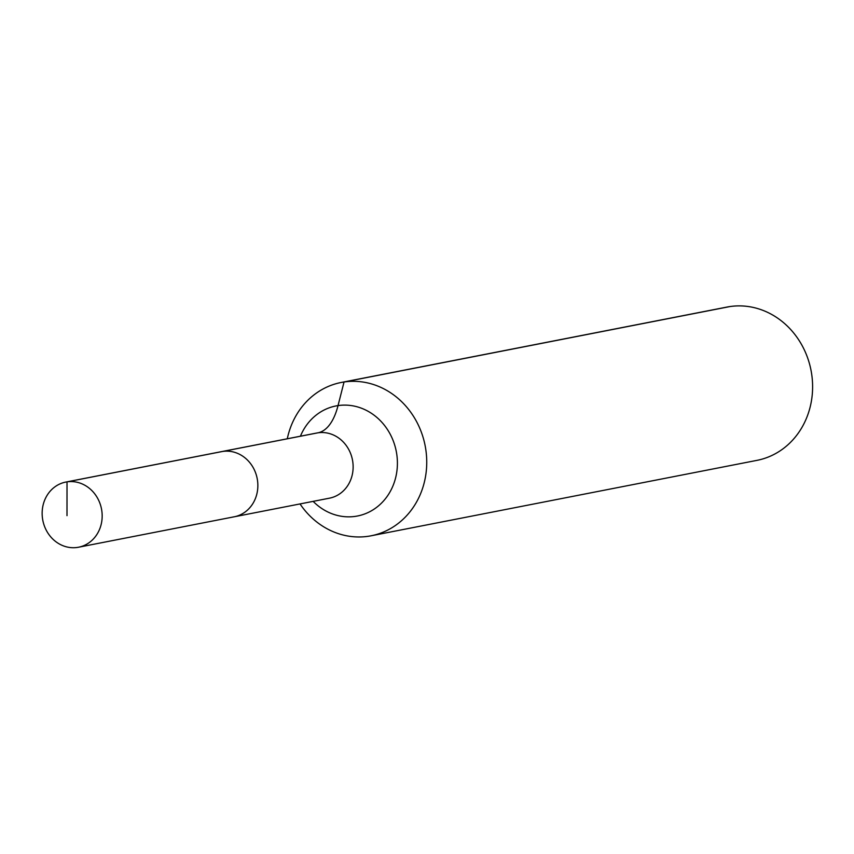 <?xml version="1.0" encoding="UTF-8"?>
<svg xmlns="http://www.w3.org/2000/svg" width="854" height="854" viewBox="0 0 854 854"><rect width="100%" height="100%" fill="white"/><g stroke="black" fill="none" stroke-linecap="round" stroke-linejoin="round"><path stroke-width="1.28" d="M232.971 517.001A33.189 29.879 -101.1 0 0 234.209 516.798A33.189 29.879 -101.1 0 0 257.3 479.169A33.189 29.879 -101.1 0 0 222.702 451.435L67.018 481.859A33.189 29.879 -101.1 0 0 65.79 482.072A33.189 29.879 -101.1 0 0 42.7 519.702A33.189 29.879 -101.1 0 0 77.287 547.435A33.189 29.879 -101.1 0 0 78.525 547.233A33.189 29.879 -101.1 0 0 101.615 509.603A33.189 29.879 -101.1 0 0 67.018 481.859L66.996 515.656M300.021 503.924A78.098 70.316 -101.1 0 0 368.202 536.291A78.098 70.316 -101.1 0 0 371.106 535.789A78.098 70.316 -101.1 0 0 425.431 447.261A78.098 70.316 -101.1 0 0 344.045 381.994L338.035 405.597A78.098 33.957 -98.4 0 1 317.987 432.807A33.189 29.879 -101.1 0 1 352.691 461.224A33.189 29.879 -101.1 0 1 329.484 498.17L234.209 516.798A33.189 29.879 -101.1 0 0 257.3 479.169A33.189 29.879 -101.1 0 0 222.702 451.435A33.189 29.879 -101.1 0 0 221.474 451.638L65.79 482.072M371.106 535.789L756.975 460.359A78.098 70.316 -101.1 0 0 811.3 371.832A78.098 70.316 -101.1 0 0 729.914 306.565A78.098 70.316 -101.1 0 0 727.01 307.056L341.141 382.485A78.098 70.316 -101.1 0 0 287.286 438.775M222.702 451.435A33.189 29.879 -101.1 0 0 221.474 451.638L316.749 433.021A33.189 29.879 -101.1 0 1 317.987 432.807L222.702 451.435M729.914 306.565L344.045 381.994A78.098 70.316 -101.1 0 0 341.141 382.485M313.151 501.362A56.065 50.482 -101.1 0 0 355.381 516.36A56.065 50.482 -101.1 0 0 396.662 453.613A56.065 50.482 -101.1 0 0 338.035 405.597A56.065 50.482 -101.1 0 0 300.416 436.213M234.209 516.798L78.525 547.233"/></g></svg>
